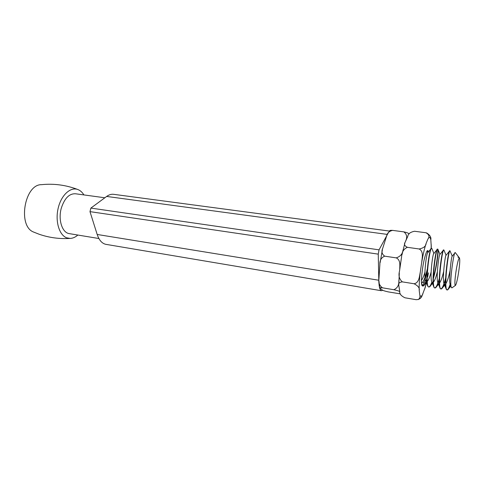 <?xml version="1.0" encoding="UTF-8"?>
<svg xmlns="http://www.w3.org/2000/svg" width="484" height="484" viewBox="0 0 484 484"><rect width="100%" height="100%" fill="white"/><g stroke="black" fill="none" stroke-linecap="round" stroke-linejoin="round"><path stroke-width="0.73" d="M425.382 286.903L421.824 296.323C421.286 297.702 420.045 298.785 418.115 299.584M426.586 232.877C429.931 235.012 431.341 237.317 430.814 239.798L431.268 246.695M426.083 243.488L427.868 239.138C429.798 236.694 429.169 234.565 425.968 232.756L414.552 231.255C410.323 232.102 408.06 233.826 407.77 236.428L405.15 242.224C403.783 244.226 404.527 245.92 407.395 247.318C403.674 248.957 401.738 252.122 401.587 256.81L399.506 271.137C398.32 275.65 399.276 279.226 402.361 281.876C399.27 282.245 398.09 283.461 398.816 285.524L399.766 291.386C399.33 293.734 401.048 295.869 404.92 297.781L416.186 299.699L418.46 299.439C419.87 298.162 420.3 296.595 419.743 294.72L419.217 290.461C419.809 288.028 418.091 285.796 414.05 283.757C419.325 282.88 419.453 275.953 420.342 271.706L421.703 262.382C422.072 258.057 423.93 251.377 419.132 248.976C423.603 248.08 425.92 246.253 426.083 243.488C424.498 248.304 423.04 254.602 421.703 262.382M428.443 251.904L427.802 250.531C427.069 250.422 426.162 252.352 425.067 256.326C422.883 263.599 421.086 277.483 421.473 283.273L421.909 285.457C423.536 286.002 425.333 280.538 427.293 269.074C425.285 277.792 423.337 282.45 421.461 283.049M422.871 282.269L424.159 282.735M428.455 272.861L428.122 274.7M402.361 281.876L414.05 283.757M399.766 291.386L399.034 287.139M407.395 247.318L419.132 248.976M399.851 268.553L401.194 259.339M405.798 240.705L407.77 236.428M421.909 285.457L422.538 286.002C423.881 286.111 425.43 283.303 427.172 277.586M431.546 248.352L431.365 248.256C429.471 247.354 424.789 281.827 427.904 286.34L428.558 286.976C429.508 287.151 430.621 285.512 431.903 282.069M433.053 278.596C436.538 267.168 438.692 249.157 437.5 249.109L437.451 249.097C435.733 247.911 430.984 283.14 434.039 287.399L434.62 287.956C436.06 287.95 437.73 284.374 439.641 277.241M443.695 250.095L443.568 249.956C442.043 248.455 437.221 284.429 440.204 288.446L440.724 288.948C442.225 288.833 443.979 284.761 445.994 276.721M449.836 250.984L449.727 250.815C448.402 249.018 443.501 285.754 446.411 289.505L446.871 289.94C447.754 290.085 448.843 288.216 450.132 284.326M455.329 252.66L455.214 252.551C453.865 250.924 449.067 284.525 451.439 287.605L452.31 287.593M458.657 256.913L458.221 257.579L458.064 256.157M421.449 280.345C422.592 279.062 423.754 276.322 424.94 272.117M427.898 252.678L427.838 252.654C426.646 251.686 423.325 277.138 425.829 281.095L427.904 286.34M426.985 281.64L427.209 281.488C428.467 280.254 429.768 277.12 431.105 272.087M437.451 249.103L433.888 253.513C432.835 252.333 429.459 278.342 431.928 282.118L433.18 282.481C434.529 281.131 435.915 277.604 437.342 271.887M443.568 249.956L439.974 254.384C439.067 252.969 435.648 279.528 438.062 283.14L440.204 288.452M439.599 278.488C438.147 283.666 436.816 286.782 435.6 287.829L439.2 283.473C440.64 281.972 442.122 277.979 443.653 271.482M445.915 278.173C444.348 284.162 442.921 287.72 441.626 288.851L441.015 288.99C437.082 288.936 442.219 248.014 443.889 250.004L446.079 255.249C445.262 254.082 441.904 280.805 444.245 284.168L445.262 284.477C446.817 282.771 448.408 278.215 450.041 270.81M450.822 283.11C449.654 286.921 448.614 289.178 447.7 289.874L447.168 289.989C443.411 289.958 448.553 248.891 450.029 250.863L452.225 256.127C451.511 255.207 448.202 282.081 450.459 285.203L450.955 285.614M458.148 256.363L458.221 257.579M399.711 269.54C399.76 265.698 400.806 259.987 396.214 257.875C400.298 256.556 402.561 253.961 403.003 250.083M399.838 291.81C399.82 291.326 397.812 290.624 393.807 289.71C397.424 288.186 399.1 285.137 398.84 280.563M387.878 233.421L389.741 230.832C389.62 230.396 390.57 230.245 392.603 230.378C389.33 231.134 387.357 232.931 386.692 235.775L382.711 248.346C381.259 251.595 381.924 254.203 384.707 256.169C381.313 257.536 379.704 260.301 379.867 264.458L378.918 279.032C378.331 282.765 379.529 285.693 382.505 287.823C380.061 287.538 379.135 287.593 379.722 287.998L382.027 289.741C382.106 290.237 384.139 290.951 388.132 291.87L400.383 293.885M405.586 241.159C407.461 237.366 406.887 234.268 403.856 231.872C407.05 232.574 408.805 233.276 409.113 233.972M382.505 287.823L393.807 289.71M384.707 256.169L396.214 257.875M392.603 230.378L403.856 231.872M443.913 250.022L444.052 250.355M435.6 287.829L434.91 288.004C430.796 287.913 435.927 247.142 437.79 249.151L437.839 249.187C438.964 249.738 436.598 268.499 433.047 279.577M432.061 282.45C431.177 284.767 430.361 286.226 429.617 286.818L428.848 287.024C424.559 286.903 429.683 246.271 431.734 248.304L431.976 248.776M427.172 278.536C425.926 282.45 424.758 284.876 423.675 285.808L422.822 286.05L421.473 283.273M382.838 290.261L381.38 290.727C379.837 290.158 378.972 286.661 378.791 280.236L378.252 254.142L379.051 249.841L388.604 232.253M106.389 244.432L105.76 244.323C101.942 243.422 99.081 240.131 97.181 234.468L89.982 211.635L90.877 208.09L106.662 196.437C109.124 194.653 111.55 193.963 113.946 194.362L389.523 231.074M457.985 276.134C456.878 282.015 455.976 285.149 455.281 285.53C454.506 284.332 454.863 278.887 456.351 269.195C457.664 261.723 458.711 257.978 459.479 257.96C460.133 260.198 459.637 266.26 457.985 276.134M77.845 235.042C75.359 237.214 72.775 238.34 70.095 238.424L66.635 237.801C59.133 235.049 55.013 221.043 58.237 207.945C61.365 194.804 70.815 186.467 78.13 189.637C80.404 190.593 82.328 192.354 83.913 194.919M69.629 233.687L69.085 233.597C62.085 232.556 57.965 219.548 61.341 208.041C64.608 198.15 69.375 193.4 75.661 193.794L104.847 197.774M34.013 232.235L33.632 232.066C17.442 226.228 24.466 184.235 41.527 184.664C53.881 183.406 65.975 185.021 77.803 189.51M419.743 294.72C420.439 297.067 421.491 296.783 422.901 293.861M424.649 289.19L426.428 282.608M426.918 280.46L427.178 279.274M427.662 276.927L428.34 273.339M431.171 248.498L431.202 244.42M430.814 239.798C430.246 236.936 429.266 236.718 427.868 239.138M420.342 271.706C419.404 279.468 419.029 285.723 419.217 290.461M97.181 234.468L378.791 280.236M106.662 196.437L387.218 234.395M89.982 211.635L378.252 254.142M90.877 208.09L379.051 249.841M431.28 245.684L431.226 248.431M425.073 287.986L426.452 282.668M426.924 280.605L427.178 279.425M427.765 276.564L428.449 272.897M421.824 296.323C421.649 297.128 420.523 298.168 418.46 299.439M401.968 254.844L404.83 243.234M398.798 284.652L399.312 273.097M431.365 248.256L427.844 252.654M434.039 287.393L431.928 282.118M449.727 250.815L446.097 255.262M446.411 289.511L444.239 284.175M454.845 252.999L452.256 256.151M451.197 287.012L450.459 285.203M380.073 262.873L382.402 249.69M379.686 287.835L378.948 280.932M427.166 250.875L427.868 252.618M427.209 281.488L423.675 285.808M433.9 253.501L431.807 248.365M432.436 283.388L429.617 286.818M439.974 254.384L437.839 249.187M445.262 284.477L441.626 288.851M450.991 285.935L447.7 289.874M105.76 244.323L381.38 290.727M459.479 257.96L458.614 256.853M458.106 256.211L455.256 252.569M455.281 285.53L451.911 287.871M33.638 232.066L39.077 234.22C49.041 237.68 59.381 239.084 70.095 238.424M69.085 233.597L98.893 238.521"/></g></svg>
